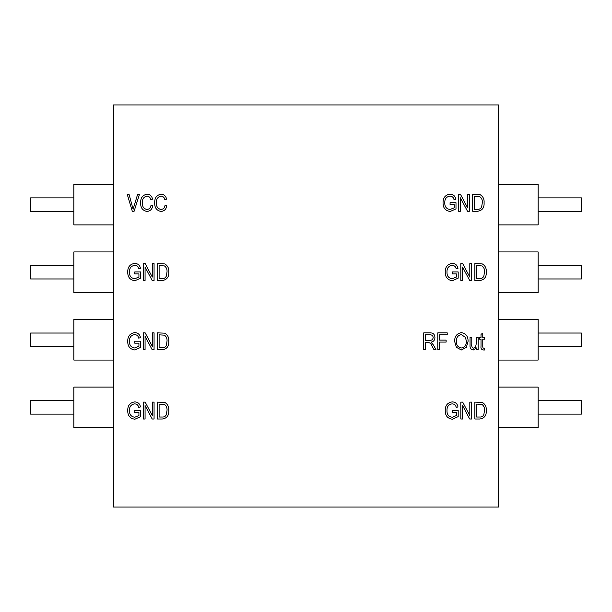 <?xml version="1.0" encoding="UTF-8"?>
<svg xmlns="http://www.w3.org/2000/svg" width="612" height="612" viewBox="0 0 612 612"><rect width="100%" height="100%" fill="white"/><g stroke="black" fill="none" stroke-linecap="round" stroke-linejoin="round"><path stroke-width="0.92" d="M479.846 280.503L474.866 280.503L474.866 263.611L482.317 263.925C485.232 265.685 486.555 268.37 486.272 271.965C486.578 276.968 484.436 279.814 479.846 280.503M456.437 273.924L452.268 273.924L452.268 271.95L458.189 271.95L458.189 278.139L452.383 280.724C447.579 280.036 445.199 277.175 445.245 272.133C445.138 267.031 447.479 264.116 452.268 263.389C455.473 263.558 457.378 265.233 457.967 268.438L456.215 268.875C455.749 266.633 454.372 265.463 452.1 265.363C448.527 265.975 446.829 268.209 446.997 272.065C446.837 275.966 448.596 278.2 452.276 278.751L456.437 277.022L456.437 273.924M162.341 349.758L157.361 349.758L157.361 332.859L164.812 333.173C167.726 334.94 169.042 337.617 168.767 341.213C169.073 346.216 166.923 349.062 162.341 349.758M439.538 349.758L437.787 349.758L437.787 332.859L447.219 332.859L447.219 334.833L439.538 334.833L439.538 340.104L446.117 340.104L446.117 342.077L439.538 342.077L439.538 349.758M160.971 209.503C163.358 209.197 164.712 207.805 165.041 205.334L166.793 205.77C166.25 209.182 164.33 211.086 161.025 211.477C156.557 210.551 154.461 207.621 154.721 202.694C154.538 197.86 156.695 195.006 161.185 194.142C164.177 194.455 165.974 196.138 166.571 199.191L164.819 199.627C164.399 197.515 163.167 196.345 161.109 196.115C157.766 196.812 156.221 199.007 156.481 202.694C156.159 206.412 157.651 208.677 160.971 209.503M460.385 211.255L458.625 211.255L458.625 194.364L460.499 194.364L467.622 207.828L467.622 194.364L469.381 194.364L469.381 211.255L467.499 211.255L460.385 197.806L460.385 211.255M145.067 280.503L143.315 280.503L143.315 263.611L145.182 263.611L152.311 277.075L152.311 263.611L154.063 263.611L154.063 280.503L152.189 280.503L145.067 267.054L145.067 280.503M477.651 211.255L472.671 211.255L472.671 194.364L480.122 194.67C483.036 196.437 484.36 199.122 484.084 202.717C484.383 207.72 482.241 210.566 477.651 211.255M138.924 412.427L134.755 412.427L134.755 410.453L140.684 410.453L140.684 416.634L134.877 419.228C130.073 418.539 127.694 415.678 127.732 410.637C127.633 405.534 129.974 402.619 134.755 401.893C137.968 402.053 139.873 403.736 140.462 406.942L138.71 407.378C138.236 405.129 136.866 403.958 134.594 403.866C131.022 404.471 129.316 406.705 129.492 410.568C129.331 414.469 131.09 416.696 134.77 417.254L138.924 415.525L138.924 412.427M478.156 349.758L476.404 349.758L476.404 347.93L473.344 349.972C470.819 349.46 469.71 347.823 470.039 345.046L470.039 337.472L471.791 337.472L471.791 344.273C471.408 346.277 472.051 347.593 473.703 348.22L475.562 347.218L476.182 344.043L476.182 337.472L478.156 337.472L478.156 349.758M145.067 419.006L143.315 419.006L143.315 402.115L145.182 402.115L152.311 415.579L152.311 402.115L154.063 402.115L154.063 419.006L152.189 419.006L145.067 405.557L145.067 419.006M456.437 412.427L452.268 412.427L452.268 410.453L458.189 410.453L458.189 416.634L452.383 419.228C447.579 418.539 445.199 415.678 445.245 410.637C445.138 405.534 447.479 402.619 452.268 401.893C455.473 402.053 457.378 403.736 457.967 406.942L456.215 407.378C455.749 405.129 454.372 403.958 452.1 403.866C448.527 404.471 446.829 406.705 446.997 410.568C446.837 414.469 448.596 416.696 452.276 417.254L456.437 415.525L456.437 412.427M134.112 211.255L132.299 211.255L127.242 194.364L129.055 194.364L133.11 209.281L137.608 194.364L139.437 194.364L134.112 211.255M498.612 507.057L498.612 104.943L113.388 104.943L113.388 507.057L498.612 507.057M462.58 419.006L460.821 419.006L460.821 402.115L462.687 402.115L469.817 415.579L469.817 402.115L471.577 402.115L471.577 419.006L469.695 419.006L462.58 405.557L462.58 419.006M162.341 419.006L157.361 419.006L157.361 402.115L164.812 402.421C167.726 404.188 169.042 406.873 168.767 410.468C169.073 415.472 166.923 418.317 162.341 419.006M456.391 347.325L454.678 341.534C454.479 336.508 456.713 333.54 461.379 332.645C465.962 333.517 468.188 336.416 468.065 341.328L466.344 347.394L461.372 349.972L456.391 347.325M483.755 348.22L484.52 348.22L484.742 349.972L483.442 349.972C481.46 349.674 480.649 348.427 481.009 346.239L481.009 339.224L479.693 339.224L479.693 337.472L481.009 337.472L481.009 334.397L482.769 333.081L482.769 337.472L484.52 337.472L484.52 339.224L482.769 339.224L482.769 346.499L482.922 347.8L483.755 348.22M479.846 419.006L474.866 419.006L474.866 402.115L482.317 402.421C485.232 404.188 486.555 406.873 486.272 410.468C486.578 415.472 484.436 418.317 479.846 419.006M138.924 273.924L134.755 273.924L134.755 271.95L140.684 271.95L140.684 278.139L134.877 280.724C130.073 280.036 127.694 277.175 127.732 272.133C127.633 267.031 129.974 264.116 134.755 263.389C137.968 263.558 139.873 265.233 140.462 268.438L138.71 268.875C138.236 266.633 136.866 265.463 134.594 265.363C131.022 265.975 129.316 268.209 129.492 272.065C129.331 275.966 131.09 278.2 134.77 278.751L138.924 277.022L138.924 273.924M162.341 280.503L157.361 280.503L157.361 263.611L164.812 263.925C167.726 265.685 169.042 268.37 168.767 271.965C169.073 276.968 166.923 279.814 162.341 280.503M454.242 204.676L450.072 204.676L450.072 202.694L455.994 202.694L455.994 208.883L450.187 211.477C445.391 210.788 443.012 207.927 443.05 202.886C442.943 197.783 445.284 194.868 450.072 194.142C453.278 194.302 455.183 195.985 455.779 199.191L454.02 199.627C453.553 197.378 452.184 196.207 449.904 196.115C446.332 196.72 444.633 198.954 444.802 202.817C444.641 206.718 446.4 208.944 450.08 209.503L454.242 207.774L454.242 204.676M146.926 209.503C149.313 209.197 150.667 207.805 150.996 205.334L152.748 205.77C152.204 209.182 150.284 211.086 146.987 211.477C142.52 210.551 140.416 207.621 140.684 202.694C140.5 197.86 142.65 195.006 147.14 194.142C150.139 194.455 151.937 196.138 152.533 199.191L150.774 199.627C150.353 197.515 149.121 196.345 147.071 196.115C143.721 196.812 142.175 199.007 142.435 202.694C142.114 206.412 143.613 208.677 146.926 209.503M425.493 349.758L423.741 349.758L423.741 332.859L429.945 332.859C433.112 332.79 434.78 334.343 434.933 337.518C434.864 340.127 433.548 341.687 430.978 342.185L433.556 345.137L436.027 349.758L434.03 349.758L432.08 346.14C431.338 343.875 429.892 342.598 427.734 342.299L425.493 342.299L425.493 349.758M145.067 349.758L143.315 349.758L143.315 332.859L145.182 332.859L152.311 346.331L152.311 332.859L154.063 332.859L154.063 349.758L152.189 349.758L145.067 336.309L145.067 349.758M462.58 280.503L460.821 280.503L460.821 263.611L462.687 263.611L469.817 277.075L469.817 263.611L471.577 263.611L471.577 280.503L469.695 280.503L462.58 267.054L462.58 280.503M138.924 343.171L134.755 343.171L134.755 341.198L140.684 341.198L140.684 347.387L134.877 349.972C130.073 349.291 127.694 346.43 127.732 341.389C127.633 336.286 129.974 333.372 134.755 332.645C137.968 332.806 139.873 334.489 140.462 337.686L138.71 338.13C138.236 335.881 136.866 334.71 134.594 334.619C131.022 335.223 129.316 337.457 129.492 341.312C129.331 345.222 131.09 347.448 134.77 347.998L138.924 346.27L138.924 343.171M538.147 346.553L581.4 346.553L581.4 333.035L538.147 333.035M498.612 360.063L538.147 360.063L538.147 319.518L498.612 319.518M538.147 414.133L581.4 414.133L581.4 400.615L538.147 400.615M498.612 427.65L538.147 427.65L538.147 387.098L498.612 387.098M538.147 211.385L581.4 211.385L581.4 197.867L538.147 197.867M498.612 224.902L538.147 224.902L538.147 184.35L498.612 184.35M538.147 278.965L581.4 278.965L581.4 265.447L538.147 265.447M498.612 292.482L538.147 292.482L538.147 251.937L498.612 251.937M73.853 414.133L30.6 414.133L30.6 400.615L73.853 400.615M113.388 427.65L73.853 427.65L73.853 387.098L113.388 387.098M73.853 346.553L30.6 346.553L30.6 333.035L73.853 333.035M113.388 360.063L73.853 360.063L73.853 319.518L113.388 319.518M73.853 278.965L30.6 278.965L30.6 265.447L73.853 265.447M113.388 292.482L73.853 292.482L73.853 251.937L113.388 251.937M73.853 211.385L30.6 211.385L30.6 197.867L73.853 197.867M113.388 224.902L73.853 224.902L73.853 184.35L113.388 184.35M159.112 404.088L159.112 417.032L162.126 417.032C164.138 417.185 165.546 416.359 166.342 414.569L167.015 410.445C167.252 407.89 166.403 405.886 164.467 404.425L159.112 404.088M461.394 334.619C457.814 335.345 456.162 337.663 456.437 341.557C456.322 345.199 457.96 347.341 461.356 347.998C464.852 347.295 466.497 345.053 466.306 341.274L465.571 337.457L461.394 334.619M476.618 404.088L476.618 417.032L479.632 417.032C481.652 417.185 483.052 416.359 483.847 414.569L484.52 410.445C484.758 407.89 483.908 405.886 481.973 404.425L476.618 404.088M474.43 196.337L474.43 209.281L477.444 209.281C479.456 209.426 480.856 208.608 481.652 206.818L482.325 202.694C482.562 200.139 481.713 198.135 479.785 196.674L474.43 196.337M159.112 265.585L159.112 278.529L162.126 278.529C164.138 278.682 165.546 277.863 166.342 276.073L167.015 271.942C167.252 269.395 166.403 267.383 164.467 265.922L159.112 265.585M425.493 334.833L425.493 340.318L429.616 340.318C431.72 340.463 432.913 339.53 433.174 337.526C432.998 335.697 431.965 334.802 430.068 334.833L425.493 334.833M159.112 334.833L159.112 347.784L162.126 347.784C164.138 347.93 165.546 347.111 166.342 345.321L167.015 341.19C167.252 338.643 166.403 336.638 164.467 335.169L159.112 334.833M476.618 265.585L476.618 278.529L479.632 278.529C481.652 278.682 483.052 277.863 483.847 276.073L484.52 271.942C484.758 269.395 483.908 267.383 481.973 265.922L476.618 265.585"/></g></svg>
